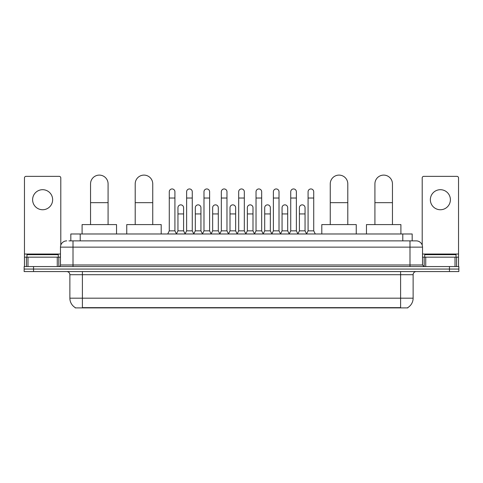 <?xml version="1.0" encoding="UTF-8"?>
<svg xmlns="http://www.w3.org/2000/svg" width="483" height="483" viewBox="0 0 483 483"><rect width="100%" height="100%" fill="white"/><g stroke="black" fill="none" stroke-linecap="round" stroke-linejoin="round"><path stroke-width="0.72" d="M70.82 240.872L70.82 233.983L412.18 233.983L412.18 240.872M407.803 307.586L407.803 307.894L75.197 307.894L75.197 307.586M75.294 307.641A10.964 10.964 0 0 1 69.872 298.186L82.4 298.186L82.4 307.641L400.6 307.641L400.6 298.186L413.128 298.186L413.128 274.7A3.133 3.133 0 0 1 416.255 271.567M69.872 298.186L69.872 274.7C69.691 272.792 68.646 271.754 66.745 271.567M407.706 307.641A10.964 10.964 0 0 0 413.128 298.186M33.544 266.556L458.85 266.556L458.85 269.061L24.15 269.061L24.15 271.567L33.544 271.567L33.544 269.061L24.15 269.061L24.15 266.556L33.544 266.556L33.544 269.061L458.85 269.061L458.85 271.567L33.544 271.567M69.081 240.872L416.255 240.872A6.261 6.261 0 0 1 422.522 247.139L422.522 264.986L424.086 266.556M68.936 240.872L73.005 240.872L73.005 247.139L60.478 247.139L60.478 264.986A1.564 1.564 0 0 1 58.914 266.556M66.745 240.872A6.261 6.261 0 0 0 60.478 247.139M422.522 247.139L409.995 247.139L409.995 240.872L416.255 240.872M58.286 257.161L58.286 254.656L26.97 254.656L26.97 257.161M42.631 189.698A10.022 10.022 0 0 0 32.609 199.721A10.022 10.022 0 0 0 42.631 209.743A10.022 10.022 0 0 0 52.647 199.721A10.022 10.022 0 0 0 42.631 189.698M57.272 266.556L57.272 257.161L27.984 257.161L27.984 266.556M60.792 245.183L60.792 177.925A1.564 1.564 0 0 0 59.228 176.355L26.028 176.355A1.564 1.564 0 0 0 24.464 177.925L24.464 257.161L27.984 257.161M57.272 257.161L60.478 257.161M24.464 266.556L24.464 257.161M456.03 257.161L456.03 254.656L424.714 254.656L424.714 257.161M90.544 224.589L90.544 183.872A8.766 8.766 0 0 1 99.317 175.106A8.766 8.766 0 0 1 108.083 183.872A8.766 8.766 0 0 0 99.317 175.106M108.083 224.589L108.083 183.872M116.542 233.983L116.542 224.589L82.092 224.589L82.092 233.983M135.204 224.589L135.204 183.872A8.766 8.766 0 0 1 143.976 175.106A8.766 8.766 0 0 1 152.743 183.872A8.766 8.766 0 0 0 143.976 175.106M152.743 224.589L152.743 183.872M161.201 233.983L161.201 224.589L126.751 224.589L126.751 233.983M330.257 224.589L330.257 183.872A8.766 8.766 0 0 1 339.024 175.106A8.766 8.766 0 0 1 347.796 183.872A8.766 8.766 0 0 0 339.024 175.106M347.796 224.589L347.796 183.872M356.249 233.983L356.249 224.589L321.799 224.589L321.799 233.983M374.917 224.589L374.917 183.872A8.766 8.766 0 0 1 383.683 175.106A8.766 8.766 0 0 1 392.456 183.872A8.766 8.766 0 0 0 383.683 175.106M392.456 224.589L392.456 183.872M400.908 233.983L400.908 224.589L366.458 224.589L366.458 233.983M167.716 233.983L169.279 230.85L174.918 230.85L176.482 233.983M174.918 230.85L174.918 191.769A2.82 2.82 0 0 0 172.099 188.95A2.82 2.82 0 0 1 172.274 188.956M169.279 230.85L169.279 198.03L174.918 198.03M169.279 198.03L169.279 191.769A2.82 2.82 0 0 1 172.099 188.95M185.061 233.983L186.631 230.85L192.27 230.85L193.834 233.983M192.27 230.85L192.27 191.769A2.82 2.82 0 0 0 189.451 188.95A2.82 2.82 0 0 1 189.626 188.956M186.631 230.85L186.631 198.03L192.27 198.03M186.631 198.03L186.631 191.769A2.82 2.82 0 0 1 189.451 188.95M202.413 233.983L203.983 230.85L209.616 230.85L211.186 233.983M209.616 230.85L209.616 191.769A2.82 2.82 0 0 0 206.796 188.95A2.82 2.82 0 0 1 206.978 188.956M203.983 230.85L203.983 198.03L209.616 198.03M203.983 198.03L203.983 191.769A2.82 2.82 0 0 1 206.796 188.95M219.765 233.983L221.329 230.85L226.968 230.85L228.531 233.983M226.968 230.85L226.968 191.769A2.82 2.82 0 0 0 224.148 188.95A2.82 2.82 0 0 1 224.329 188.956M221.329 230.85L221.329 198.03L226.968 198.03M221.329 198.03L221.329 191.769A2.82 2.82 0 0 1 224.148 188.95M237.117 233.983L238.68 230.85L244.32 230.85L245.883 233.983M244.32 230.85L244.32 191.769A2.82 2.82 0 0 0 241.5 188.95A2.82 2.82 0 0 1 241.675 188.956M238.68 230.85L238.68 198.03L244.32 198.03M238.68 198.03L238.68 191.769A2.82 2.82 0 0 1 241.5 188.95M254.469 233.983L256.032 230.85L261.671 230.85L263.235 233.983M261.671 230.85L261.671 191.769A2.82 2.82 0 0 0 258.852 188.95A2.82 2.82 0 0 1 259.027 188.956M256.032 230.85L256.032 198.03L261.671 198.03M256.032 198.03L256.032 191.769A2.82 2.82 0 0 1 258.852 188.95M271.814 233.983L273.384 230.85L279.017 230.85L280.587 233.983M279.017 230.85L279.017 191.769A2.82 2.82 0 0 0 276.204 188.95A2.82 2.82 0 0 1 276.379 188.956M273.384 230.85L273.384 198.03L279.017 198.03M273.384 198.03L273.384 191.769A2.82 2.82 0 0 1 276.204 188.95M289.166 233.983L290.73 230.85L296.369 230.85L297.939 233.983M296.369 230.85L296.369 191.769A2.82 2.82 0 0 0 293.549 188.95A2.82 2.82 0 0 1 293.73 188.956M290.73 230.85L290.73 198.03L296.369 198.03M290.73 198.03L290.73 191.769A2.82 2.82 0 0 1 293.549 188.95M306.518 233.983L308.082 230.85L313.721 230.85L315.284 233.983M313.721 230.85L313.721 191.769A2.82 2.82 0 0 0 310.901 188.95A2.82 2.82 0 0 1 311.076 188.956M308.082 230.85L308.082 198.03L313.721 198.03M308.082 198.03L308.082 191.769A2.82 2.82 0 0 1 310.901 188.95M176.434 233.887L177.955 230.85L183.594 230.85L185.11 233.887M183.594 230.85L183.594 207.678A2.82 2.82 0 0 0 180.95 204.864A2.82 2.82 0 0 1 183.594 207.678M177.955 230.85L177.955 213.939L183.594 213.939M177.955 213.939L177.955 207.678A2.82 2.82 0 0 1 180.95 204.864M193.786 233.887L195.307 230.85L200.94 230.85L202.462 233.887M200.94 230.85L200.94 207.678A2.82 2.82 0 0 0 198.302 204.864A2.82 2.82 0 0 1 200.94 207.678M195.307 230.85L195.307 213.939L200.94 213.939M195.307 213.939L195.307 207.678A2.82 2.82 0 0 1 198.302 204.864M211.137 233.887L212.653 230.85L218.292 230.85L219.813 233.887M218.292 230.85L218.292 207.678A2.82 2.82 0 0 0 215.653 204.864A2.82 2.82 0 0 1 218.292 207.678M212.653 230.85L212.653 213.939L218.292 213.939M212.653 213.939L212.653 207.678A2.82 2.82 0 0 1 215.653 204.864M228.489 233.887L230.005 230.85L235.644 230.85L237.165 233.887M235.644 230.85L235.644 207.678A2.82 2.82 0 0 0 232.999 204.864A2.82 2.82 0 0 1 235.644 207.678M230.005 230.85L230.005 213.939L235.644 213.939M230.005 213.939L230.005 207.678A2.82 2.82 0 0 1 232.999 204.864M245.835 233.887L247.356 230.85L252.995 230.85L254.511 233.887M252.995 230.85L252.995 207.678A2.82 2.82 0 0 0 250.351 204.864A2.82 2.82 0 0 1 252.995 207.678M247.356 230.85L247.356 213.939L252.995 213.939M247.356 213.939L247.356 207.678A2.82 2.82 0 0 1 250.351 204.864M263.187 233.887L264.708 230.85L270.347 230.85L271.863 233.887M270.347 230.85L270.347 207.678A2.82 2.82 0 0 0 267.703 204.864A2.82 2.82 0 0 1 270.347 207.678M264.708 230.85L264.708 213.939L270.347 213.939M264.708 213.939L264.708 207.678A2.82 2.82 0 0 1 267.703 204.864M280.538 233.887L282.06 230.85L287.693 230.85L289.214 233.887M287.693 230.85L287.693 207.678A2.82 2.82 0 0 0 285.055 204.864A2.82 2.82 0 0 1 287.693 207.678M282.06 230.85L282.06 213.939L287.693 213.939M282.06 213.939L282.06 207.678A2.82 2.82 0 0 1 285.055 204.864M297.89 233.887L299.406 230.85L305.045 230.85L306.566 233.887M305.045 230.85L305.045 207.678A2.82 2.82 0 0 0 302.406 204.864A2.82 2.82 0 0 1 305.045 207.678M299.406 230.85L299.406 213.939L305.045 213.939M299.406 213.939L299.406 207.678A2.82 2.82 0 0 1 302.406 204.864M440.369 189.698A10.022 10.022 0 0 0 430.353 199.721A10.022 10.022 0 0 0 440.369 209.743A10.022 10.022 0 0 0 450.391 199.721A10.022 10.022 0 0 0 440.369 189.698M455.016 266.556L455.016 257.161L425.728 257.161L425.728 266.556M455.016 257.161L458.536 257.161L458.536 177.925A1.564 1.564 0 0 0 456.972 176.355L423.772 176.355A1.564 1.564 0 0 0 422.208 177.925L422.208 245.183M422.522 257.161L425.728 257.161M458.536 257.161L458.536 266.556M399.344 307.894L399.344 307.586M83.656 307.894L83.656 307.586M80.214 240.872L80.214 233.983M402.786 240.872L402.786 233.983M400.6 271.567L400.6 274.7L69.872 274.7M413.128 274.7L400.6 274.7L400.6 298.186L82.4 298.186L82.4 271.567M449.456 271.567L449.456 266.556M73.005 266.556L73.005 264.986L422.522 264.986M60.478 264.986L73.005 264.986L73.005 247.139L409.995 247.139L409.995 266.556M60.478 254.028L24.464 254.028M58.811 257.161L58.811 266.556M24.488 257.161L24.488 266.556M26.444 266.556L26.444 257.161M90.544 202.667L108.083 202.667M135.204 202.667L152.743 202.667M330.257 202.667L347.796 202.667M374.917 202.667L392.456 202.667M458.536 254.028L422.522 254.028M458.512 266.556L458.512 257.161M456.556 257.161L456.556 266.556M424.189 266.556L424.189 257.161"/></g></svg>
